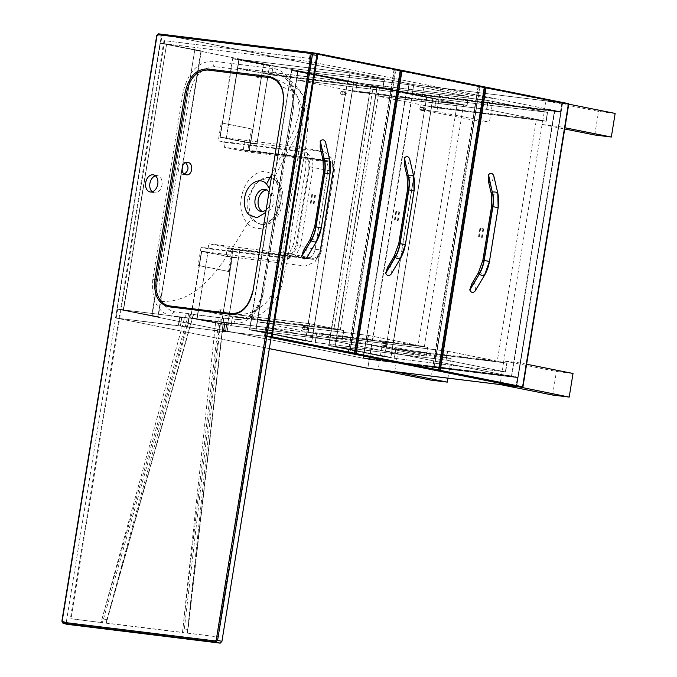 <?xml version="1.0" encoding="UTF-8"?>
<svg xmlns="http://www.w3.org/2000/svg" width="677" height="677" viewBox="0 0 677 677"><rect width="100%" height="100%" fill="white"/><g stroke="black" fill="none" stroke-linecap="round" stroke-linejoin="round"><path stroke-width="0.51" stroke-dasharray="3.38 2.54" d="M386.55 342.74A1.498 1.066 97 0 0 386.491 342.731A1.498 1.066 97 0 0 385.247 344.085A1.498 1.066 97 0 0 386.127 345.702A1.498 1.066 97 0 0 387.371 344.39A1.498 1.066 97 0 0 386.55 342.74M383.097 342.317A1.498 1.066 97 0 0 383.038 342.308A1.498 1.066 97 0 0 381.794 343.662A1.498 1.066 97 0 0 382.674 345.278A1.498 1.066 97 0 0 383.918 343.967A1.498 1.066 97 0 0 383.097 342.317M424.606 107.761A1.498 1.066 97 0 0 424.555 107.753A1.498 1.066 97 0 0 423.311 109.107A1.498 1.066 97 0 0 424.191 110.723A1.498 1.066 97 0 0 425.427 109.403A1.498 1.066 97 0 0 424.606 107.761M421.153 107.338A1.498 1.066 97 0 0 421.102 107.33A1.498 1.066 97 0 0 419.858 108.684A1.498 1.066 97 0 0 420.739 110.3A1.498 1.066 97 0 0 421.974 108.98A1.498 1.066 97 0 0 421.153 107.338M328.98 345.515L390.832 357.388L432.806 98.224L377.174 87.113L370.954 86.351L426.586 97.463L384.612 356.627L328.98 345.515L370.954 86.351L377.174 87.113L335.191 346.277L328.7 345.465L335.191 346.277L377.174 87.113L370.674 86.292L328.98 345.515M384.612 356.627L390.832 357.388L432.806 98.224L376.886 87.062L334.912 346.226L390.832 357.388L384.612 356.627L426.586 97.463L432.806 98.224L426.586 97.463L370.674 86.292L328.7 345.465L384.612 356.627M336.317 337.569L447.658 351.253L446.084 360.062L447.514 351.211L336.317 337.569L334.878 346.421L445.948 360.046L447.379 351.194L506.802 363.058L395.732 349.442L336.596 337.628L335.166 346.48L336.596 337.628L447.658 351.253L506.802 363.058L505.364 371.91L394.302 358.285L335.166 346.48L446.228 360.105L447.658 351.253L445.948 360.046L505.364 371.91L506.802 363.058L395.732 349.442L394.302 358.285L505.364 371.91L446.228 360.105L328.667 345.659L334.878 346.421L390.942 357.617L432.975 98.055L370.674 86.292L376.92 86.859L370.708 86.097M432.975 98.055L376.92 86.859L487.982 100.484L547.405 112.348L436.343 98.724L434.905 107.575L545.975 121.2L547.405 112.348L545.975 121.2L486.831 109.386L375.769 95.77L434.905 107.575L436.343 98.724L377.199 86.918L488.261 100.543L486.831 109.386L488.261 100.543L376.92 86.859L375.49 95.711L486.551 109.335L487.982 100.484L547.541 112.365L436.343 98.724L434.905 107.575L546.111 121.217L547.541 112.365L546.246 121.242L547.541 112.365L488.125 100.501L486.687 109.352L546.111 121.217L486.551 109.335L488.125 100.501M390.942 357.617L384.722 356.855L426.764 97.293M328.667 345.659L384.722 356.855M392.372 348.765L431.545 106.907L542.742 120.548L503.57 362.407L392.372 348.765L386.068 347.504L497.265 361.146L536.438 119.287L425.241 105.646L386.068 347.504M503.57 362.407L497.265 361.146M431.545 106.907L425.241 105.646M542.742 120.548L536.438 119.287M375.49 95.711L377.199 86.918L375.769 95.77L486.687 109.352M546.246 121.242L435.049 107.601M547.685 112.399L436.479 98.757M447.514 351.211L507.073 363.109L505.643 371.952L394.302 358.285L395.732 349.442L394.446 358.311M507.073 363.109L395.876 349.467M446.084 360.062L505.643 371.952M562.164 103.361L516.382 386.025L522.602 386.787L516.382 386.025L434.05 369.583L479.832 86.918L562.164 103.361L568.384 104.123L562.164 103.361L479.832 86.918L486.052 87.68L479.832 86.918L434.05 369.583L440.27 370.344L434.05 369.583L516.382 386.025L562.164 103.361M526.621 364.218L520.478 362.99L516.653 386.584L562.595 102.938L479.561 86.36L433.635 369.93M484.715 86.994L479.561 86.36M568.815 103.699L562.595 102.938L568.739 104.165M307.375 326.932A1.498 1.066 97 0 0 307.316 326.923A1.498 1.066 97 0 0 306.072 328.277A1.498 1.066 97 0 0 306.952 329.894A1.498 1.066 97 0 0 308.187 328.573A1.498 1.066 97 0 0 307.375 326.932M303.914 326.509A1.498 1.066 97 0 0 303.863 326.5A1.498 1.066 97 0 0 302.619 327.854A1.498 1.066 97 0 0 303.499 329.462A1.498 1.066 97 0 0 304.735 328.15A1.498 1.066 97 0 0 303.914 326.509M345.431 91.954A1.498 1.066 97 0 0 345.372 91.945A1.498 1.066 97 0 0 344.128 93.299A1.498 1.066 97 0 0 345.008 94.907A1.498 1.066 97 0 0 346.252 93.595A1.498 1.066 97 0 0 345.431 91.954M341.978 91.53A1.498 1.066 97 0 0 341.919 91.522A1.498 1.066 97 0 0 340.675 92.867A1.498 1.066 97 0 0 341.555 94.484A1.498 1.066 97 0 0 342.79 93.172A1.498 1.066 97 0 0 341.978 91.53M249.796 329.707L256.016 330.469L311.648 341.58L353.622 82.416L297.99 71.305L291.77 70.543L347.411 81.646L305.437 340.819L249.796 329.707L291.77 70.543L297.99 71.305L256.016 330.469L249.517 329.648L256.016 330.469L297.99 71.305L291.491 70.484L249.796 329.707M305.437 340.819L311.648 341.58L353.622 82.416L297.711 71.246L255.737 330.41L311.648 341.58L305.437 340.819L347.411 81.646L353.622 82.416L291.491 70.484L249.517 329.648L305.437 340.819M257.133 321.761L368.474 335.445L366.9 344.255L368.339 335.403L257.133 321.761L255.703 330.613L366.765 344.238L368.195 335.386L427.619 347.25L316.557 333.626L257.412 321.82L255.982 330.664L257.412 321.82L368.474 335.445L427.619 347.25L426.188 356.102L315.118 342.477L255.982 330.664L367.044 344.288L368.474 335.445L366.765 344.238L426.188 356.102L427.619 347.25L316.557 333.626L315.118 342.477L426.188 356.102L367.044 344.288L249.483 329.851L255.703 330.613L311.758 341.8L353.8 82.247L347.58 81.485L291.491 70.484L297.745 71.051L291.525 70.29M353.8 82.247L297.745 71.051L408.806 84.676L468.222 96.54L357.16 82.916L355.73 91.767L466.791 105.392L468.222 96.54L466.791 105.392L407.656 93.578L296.585 79.954L355.73 91.767L357.16 82.916L298.024 71.11L409.086 84.727L407.656 93.578L409.086 84.727L297.745 71.051L296.306 79.903L407.368 93.528L408.806 84.676L468.366 96.557L357.16 82.916L355.73 91.767L466.927 105.409L468.366 96.557L467.071 105.434L468.366 96.557L408.942 84.693L407.512 93.544L466.927 105.409L407.368 93.528L408.942 84.693M311.758 341.8L305.539 341.039L347.58 81.485M249.483 329.851L305.539 341.039M313.189 332.957L352.362 91.09L463.567 104.732L424.394 346.599L313.189 332.957L306.884 331.696L418.09 345.338L457.263 103.471L346.057 89.829L306.884 331.696M424.394 346.599L418.09 345.338M352.362 91.09L346.057 89.829M463.567 104.732L457.263 103.471M296.306 79.903L298.024 71.11L296.585 79.954L407.512 93.544M467.071 105.434L355.865 91.793M468.501 96.583L357.304 82.941M368.339 335.403L427.898 347.293L426.459 356.144L315.118 342.477L316.557 333.626L315.262 342.503M427.898 347.293L316.692 333.651M366.9 344.255L426.459 356.144M478.08 86.571L432.298 369.236L438.518 369.997L432.298 369.236L349.967 352.793L395.749 70.129L478.08 86.571L484.3 87.333L478.08 86.571L395.749 70.129L401.969 70.89L395.749 70.129L349.967 352.793L356.187 353.555L349.967 352.793L432.298 369.236L478.08 86.571M432.569 369.794L478.512 86.148L395.478 69.57L349.552 353.14M400.632 70.205L395.478 69.57M484.732 86.91L478.512 86.148M195.103 50.157L201.314 50.919L157.927 316.599L117.375 308.983L157.927 316.599L200.967 50.851L194.748 50.09L151.707 315.837L158.274 316.675L151.707 315.837L194.748 50.09L152.054 315.905L117.019 308.915L123.586 309.744L117.375 308.983L160.415 43.226L200.967 50.851L166.635 43.988L123.586 309.744L166.635 43.988L160.415 43.226L166.635 43.988L123.239 309.677L117.019 308.915L160.068 43.159L166.28 43.92M201.314 50.919L182.756 165.493M182.054 169.851L158.274 316.675L152.054 315.905L158.24 316.87L123.206 309.871L158.24 316.87M554.861 110.529L406.014 92.275L362.94 358.218L511.787 376.48L554.861 110.529L561.165 111.79L412.318 93.528L560.471 111.68L561.902 102.828L310.345 52.594L162.192 34.425L413.749 84.65L561.902 102.828L560.471 111.68L308.915 61.446L310.345 52.594L561.902 102.828L413.749 84.65L162.192 34.425L310.345 52.594L308.915 61.446L160.068 43.159L117.019 308.915L123.206 309.871M152.029 316.108L369.244 359.479L518.091 377.741L561.165 111.79L308.907 61.421L160.762 43.269L412.318 93.502L369.244 359.479L518.091 377.741L265.833 327.372L224.874 322.345L223.444 331.197L227.066 332.001L178.618 325.722L180.057 316.87L228.504 323.149L225.229 322.413L223.791 331.265L225.229 322.413L265.841 327.397L517.397 377.631L369.244 359.453L117.688 309.22L180.057 316.87L178.618 325.722L116.249 318.072L269.336 348.638L115.555 317.962L116.994 309.11L180.057 316.87L117.688 309.22L116.249 318.072L117.688 309.22L369.244 359.453L367.806 368.305L369.244 359.453L517.397 377.631L515.959 386.474L517.397 377.631L265.841 327.397L264.402 336.241L223.791 331.265L264.402 336.241L265.841 327.397L189.044 318.393L179.701 316.802L178.271 325.654L179.701 316.802L228.31 323.124L224.739 322.328L223.308 331.18L226.871 331.967L180.514 326.086L178.406 325.671L179.845 316.819M222.809 313.087A1.498 1.066 97 0 0 222.868 313.096A1.498 1.066 97 0 0 224.112 311.75A1.498 1.066 97 0 0 223.232 310.134A1.498 1.066 97 0 0 221.988 311.445A1.498 1.066 97 0 0 222.809 313.087M219.356 312.664A1.498 1.066 97 0 0 219.416 312.672A1.498 1.066 97 0 0 220.66 311.318A1.498 1.066 97 0 0 219.78 309.711A1.498 1.066 97 0 0 218.536 311.022A1.498 1.066 97 0 0 219.356 312.664M221.455 324.249L190.626 318.097L201.458 251.235L190.66 317.902L227.565 324.791L238.363 258.132L232.143 257.37L221.345 324.029L190.939 317.953L197.151 318.715L227.565 324.791L221.345 324.029L190.66 317.902L197.151 318.715L190.939 317.953L201.738 251.294L238.363 258.132L227.565 324.791L221.345 324.029L232.143 257.37L238.499 258.157L232.287 257.395L221.455 324.249L227.675 325.011L196.846 318.859L207.949 252.056L197.151 318.715L207.949 252.056L201.738 251.294L232.287 257.395M201.458 251.235L207.67 252.005M190.626 318.097L307.908 332.483L309.338 323.631L343.535 330.461L232.473 316.836L231.035 325.688L342.097 339.312L308.187 332.534L309.617 323.691L308.187 332.534L197.125 318.909L198.556 310.066L309.617 323.691L198.556 310.066L197.125 318.909L307.908 332.483L342.097 339.312L343.535 330.461L232.473 316.836L198.276 310.007L309.338 323.631L343.535 330.461L342.097 339.312L231.035 325.688L196.846 318.859L198.276 310.007M238.499 258.157L227.675 325.011M260.865 78.109A1.498 1.066 97 0 0 260.924 78.117A1.498 1.066 97 0 0 262.168 76.763A1.498 1.066 97 0 0 261.288 75.155A1.498 1.066 97 0 0 260.053 76.467A1.498 1.066 97 0 0 260.865 78.109M257.412 77.686A1.498 1.066 97 0 0 257.472 77.694A1.498 1.066 97 0 0 258.716 76.34A1.498 1.066 97 0 0 257.835 74.724A1.498 1.066 97 0 0 256.591 76.044A1.498 1.066 97 0 0 257.412 77.686M239.133 59.551L232.913 58.789L263.328 64.857L250.617 143.321L256.837 144.083L269.539 65.627L239.133 59.551L226.423 138.006L220.203 137.245L232.913 58.789L239.133 59.551L232.634 58.73L220.203 137.245L226.423 138.006L239.133 59.551M269.539 65.627L263.328 64.857L250.617 143.321L219.923 137.186L232.634 58.73L269.539 65.627L256.837 144.083L226.143 137.956L238.854 59.491L269.539 65.627M226.143 137.956L300.004 147.036L307.51 153.611L308.924 166.153L296.162 244.947L290.492 257.015L280.862 261.119L201.433 251.379L199.131 265.562L229.266 271.579L232.837 249.525L312.266 259.274A9.969 6.948 -78.7 0 0 320.763 250.287L333.524 171.493A9.969 6.948 -78.7 0 0 328.573 160.872A9.969 6.948 -78.7 0 0 328.21 160.813L248.781 151.073L252.352 129.019L221.184 122.875L218.256 140.994L299.226 150.946L305.056 156.057L306.156 165.814L293.395 244.609L288.986 253.993L281.497 257.184L201.035 247.317L198.099 265.435L199.131 265.562M232.668 58.535L269.717 65.457L256.972 144.108L250.617 143.321L256.972 144.108M263.497 64.687L250.761 143.346M237.449 68.149L348.511 81.773L349.941 72.921L238.879 59.297L237.449 68.149L348.511 81.773L382.843 88.619L384.274 79.768L273.076 66.126L239.159 59.356L350.229 72.981L348.79 81.824L350.229 72.981L384.138 79.751L382.708 88.602L384.138 79.751L273.076 66.126L271.646 74.978L382.708 88.602L348.79 81.824L237.729 68.199L238.879 59.297L269.717 65.457M239.776 250.295L312.986 259.274A9.969 6.948 101.3 0 0 321.49 250.287L334.226 171.636A9.969 6.948 101.3 0 0 329.276 161.016A9.969 6.948 101.3 0 0 328.912 160.957L255.703 151.978L268.278 74.301L379.484 87.942L340.311 329.809L229.105 316.167L239.776 250.295L233.472 249.034L222.801 314.907L333.998 328.548L373.171 86.681L261.974 73.04L249.39 150.717L322.607 159.696A9.969 6.948 101.3 0 1 322.963 159.755A9.969 6.948 101.3 0 1 327.922 170.376L315.186 249.026A9.969 6.948 101.3 0 1 306.681 258.013L233.472 249.034M229.105 316.167L222.801 314.907M255.703 151.978L249.39 150.717M268.278 74.301L261.974 73.04M379.484 87.942L373.171 86.681M340.311 329.809L333.998 328.548M237.729 68.199L271.646 74.978L273.076 66.126L271.646 74.978L382.843 88.619L384.274 79.768L349.941 72.921L239.159 59.356L237.729 68.199M350.085 72.938L384.418 79.793L382.987 88.645L348.511 81.773L350.085 72.938L348.647 81.79M382.987 88.645L271.782 75.003M384.418 79.793L273.22 66.151M309.474 323.648L307.908 332.483L309.474 323.648L343.814 330.503L342.376 339.355L231.035 325.688L232.473 316.836L231.179 325.713M343.814 330.503L232.609 316.861M308.043 332.5L342.376 339.355M393.997 69.782L348.215 352.446L354.435 353.208L348.215 352.446L265.883 336.004L311.665 53.339L393.997 69.782L400.217 70.543L393.997 69.782L311.665 53.339L317.877 54.101L311.665 53.339L265.883 336.004L272.095 336.765L265.883 336.004L348.215 352.446L393.997 69.782M348.486 353.005L394.429 69.359L311.395 52.781L265.452 336.427L271.13 337.561L264.402 336.241L271.13 337.586L264.402 336.215L223.444 331.197L225.593 331.899L115.555 317.962M271.206 337.129L265.452 336.427M316.151 53.365L311.395 52.781M400.64 70.12L394.429 69.359M546.017 100.907L542.201 124.5L558.779 126.54L562.595 102.938L546.017 100.907L598.57 111.4L615.148 113.431M558.779 126.54L564.914 127.767M594.753 134.994L598.57 111.4M542.201 124.5L564.72 129.002M440.693 87.985L424.115 85.954L420.29 109.547L436.868 111.587L440.693 87.985L493.245 98.478L489.42 122.08L472.842 120.041L476.667 96.447L493.245 98.478M436.868 111.587L489.42 122.08M424.115 85.954L476.667 96.447M420.29 109.547L472.842 120.041M394.75 371.631L398.567 348.037L451.127 358.531L447.946 378.155M398.567 348.037L381.997 346.006L434.549 356.5L451.127 358.531M381.997 346.006L378.172 369.6M430.724 380.093L434.549 356.5M520.478 362.99L503.9 360.959L556.452 371.453L573.03 373.484M503.9 360.959L500.083 384.553M552.635 395.046L556.452 371.453M412.589 94.061L560.742 112.238L554.429 110.977L406.276 92.808L363.363 357.769L511.516 375.947L554.429 110.977L560.742 112.238L517.82 377.207L369.667 359.03L412.589 94.061L406.276 92.808L412.589 94.061L369.667 359.03L363.363 357.769L369.667 359.03L517.82 377.207L511.516 375.947L517.82 377.207L560.742 112.238L412.589 94.061M554.429 110.977L406.276 92.808L363.363 357.769L511.516 375.947L554.429 110.977M511.787 376.48L518.091 377.741L516.653 386.584M362.94 358.218L369.244 359.479L367.814 368.33M406.014 92.275L412.318 93.528L413.749 84.65L412.318 93.502L560.471 111.68L308.915 61.446L160.762 43.269L162.192 34.425L160.762 43.269L412.318 93.502L561.165 111.79L562.595 102.938L310.345 52.569L161.498 34.307L413.757 84.684L562.595 102.938M269.336 348.638L116.249 318.072L178.406 325.671M264.402 336.215L265.833 327.372M223.308 331.18L224.739 322.328M308.907 61.421L310.345 52.569M161.498 34.307L160.068 43.159L412.318 93.528L413.757 84.684M320.187 147.459C321.99 151.284 323.801 149.676 325.603 142.635L325.62 142.339M307.003 257.336L307.07 257.074C307.57 249.669 306.359 247.511 303.423 250.6M311.082 203.303L312.486 194.646L315.465 195.238L314.069 203.904L310.396 203.218L311.801 194.561L314.78 195.154L313.375 203.819L310.396 203.218M314.069 203.904L313.375 203.819M315.465 195.238L314.78 195.154M312.486 194.646L311.801 194.561M488.362 181.038C490.165 184.863 491.967 183.255 493.778 176.223L493.787 175.918M475.169 290.924L475.237 290.653C475.745 283.248 474.526 281.09 471.59 284.179M479.257 236.891L480.662 228.225L483.64 228.818L482.236 237.483L478.563 236.806L479.968 228.141L482.946 228.733L481.542 237.399L478.563 236.806M482.236 237.483L481.542 237.399M483.64 228.818L482.946 228.733M480.662 228.225L479.968 228.141M404.271 164.249C406.082 168.074 407.884 166.466 409.687 159.433L409.703 159.129M391.086 274.126L391.154 273.863C391.661 266.459 390.443 264.301 387.506 267.39M395.173 220.093L396.57 211.436L399.557 212.028L398.152 220.694L394.479 220.008L395.884 211.351L398.863 211.943L397.458 220.609L394.479 220.008M398.152 220.694L397.458 220.609M399.557 212.028L398.863 211.943M396.57 211.436L395.884 211.351M231.957 248.417L208.838 243.796L289.299 253.672L312.427 258.284L231.957 248.417L228.225 271.452L229.266 271.579M228.225 271.452L198.099 265.435M252.352 129.019L251.319 128.892L247.587 151.927L224.468 147.307L225.263 142.398L218.256 140.994M251.319 128.892L221.184 122.875M227.235 248.408L306.664 258.149A9.969 6.948 -78.7 0 0 315.16 249.17L327.922 170.376A9.969 6.948 -78.7 0 0 322.963 159.755A9.969 6.948 -78.7 0 0 322.607 159.696L243.178 149.955L244.448 142.085L324.528 151.936L332.035 158.511L333.448 171.053L320.686 249.847L315.017 261.914L305.386 266.019L225.957 256.27L227.235 248.408L232.837 249.525M243.178 149.955L248.781 151.073M244.448 142.085L219.923 137.186L222.225 123.002M312.427 258.284A8.97 6.254 -78.7 0 0 320.077 250.202L332.839 171.408A8.97 6.254 -78.7 0 0 328.379 161.854A8.97 6.254 -78.7 0 0 328.057 161.795L247.587 151.927M289.299 253.672A8.97 6.254 -78.7 0 0 296.949 245.582L309.711 166.796A8.97 6.254 -78.7 0 0 305.251 157.233A8.97 6.254 -78.7 0 0 304.929 157.182L224.468 147.307M225.263 142.398L306.232 152.342L312.063 157.462L313.163 167.219L300.402 246.005L295.993 255.39L288.504 258.589L208.042 248.713L201.035 247.317M208.042 248.713L208.838 243.796M225.957 256.27L201.433 251.379M155.431 175.808A8.725 6.076 101.3 0 1 157.648 175.673A8.725 6.076 101.3 0 1 161.905 185.422A8.725 6.076 101.3 0 1 154.229 192.776A8.725 6.076 101.3 0 1 152.24 191.811M185.566 162.658L183.695 161.921C177.763 160.787 176.037 173.524 182.079 174.268L184.322 174.057M247.427 223.715C257.548 232.042 267.127 229.486 276.174 216.039C283.426 200.722 283.02 187.512 274.955 176.409L274.947 176.401C264.961 168.099 255.314 170.629 245.979 183.992C238.49 199.275 238.973 212.51 247.418 223.706L247.427 223.715C220.804 267.796 198.81 302.399 162.201 301.392C159.239 295.257 158.35 288.19 159.527 280.176L189.788 93.375C193.834 75.9 202.288 66.998 215.142 66.668L278.213 74.453L284.746 77.601L287.835 80.724L290.433 84.794C293.463 90.946 294.52 98.047 293.59 106.103A30.82 21.08 99.4 0 1 293.556 106.407L263.395 292.616L261.83 298.515L258.301 306.258L254.374 311.691L249.779 315.854L244.837 318.52L239.675 319.595L219.111 317.674L175.419 311.911C169.741 310.971 165.332 307.46 162.201 301.392M275.886 180.962C280.523 186.327 282.182 193.571 280.862 202.702L273.652 218.671L261.11 224.502L252.876 220.423C248.078 215.007 246.267 207.737 247.452 198.598L256.295 181.428L270.495 177.459L275.886 180.962A4.984 3.224 136.6 0 1 274.938 180.378L278.095 185.32C280.413 192.124 280.837 198.412 279.356 204.175C278.188 210.742 275.014 216.462 269.844 221.328C265.587 224.104 262.676 225.162 261.11 224.502L262.769 224.629A23.873 16.646 -78.7 0 0 282.36 204.285A23.873 16.646 -78.7 0 0 272.078 177.975A23.873 16.646 -78.7 0 0 249.491 198.996A23.873 16.646 -78.7 0 0 262.769 224.629M269.328 188.375L270.902 197.557L269.201 206.096L265.392 212.696M265.824 210.039A11.213 7.819 -78.7 0 0 269.827 204.446A11.213 7.819 -78.7 0 0 270.851 199.317A11.213 7.819 -78.7 0 0 268.769 191.828M187.36 633.012L218.451 636.955L187.326 633.139L223.664 318.139L187.757 629.415L184.059 628.958L183.865 632.716L105.934 623.153L193.3 314.475L106.966 619.506L103.234 619.04L102.439 622.73L70.374 618.651L102.439 622.73M262.312 211.469A11.213 7.819 -78.7 0 0 263.844 212.019A11.213 7.819 -78.7 0 0 273.703 202.558A11.213 7.819 -78.7 0 0 268.236 190.025A11.213 7.819 -78.7 0 0 266.611 189.949M190.626 314.187L105.984 623.026M105.95 623.018L182.477 632.403L216.183 317.318M219.111 317.674L182.477 632.403M182.519 632.42L183.865 632.716M218.451 636.955L312.097 58.755L163.995 40.62L70.374 618.651M312.097 58.755L163.995 40.62M217.706 636.727L311.327 58.687M164.646 40.662L71 618.871M315.778 53.238L162.878 34.476L161.177 36.279L66.27 622.256L67.099 624.329M63.215 623.348L62.166 621.215L157.005 35.653L158.689 33.85L162.878 34.476M187.326 633.139L187.757 629.415M189.357 313.933L188.714 313.916L101.093 622.425M105.934 623.153L106.966 619.506M187.326 632.995L220.541 322.497L233.793 323.809C248.561 323.369 258.462 313.036 263.488 292.836L293.793 105.722C295.35 85.048 289.121 72.735 275.099 68.809L212.79 61.167C198.022 61.615 188.121 71.94 183.095 92.148L152.79 279.254C151.233 299.936 157.462 312.241 171.493 316.167L184.508 318.072L101.059 622.417M231.737 313.544C242.425 313.392 249.517 305.911 252.995 291.118L283.257 104.317C284.255 97.556 283.502 91.564 280.98 86.343L291.795 90.879L297.948 97.649L299.759 111.062L294.825 128.571L271.545 174.751M271.545 77.957C283.578 80.775 294.182 88.839 297.948 97.649C302.077 106.585 303.668 115.801 302.712 125.296L295.375 174.624L290.035 202.728L287.327 222.361C282.394 252.546 282.216 284.865 265.376 303.398C254.89 312.554 244.202 315.998 233.32 313.747L169.58 305.919M156.996 35.653L161.177 36.279M223.681 318.198C221.971 318.571 220.93 320.001 220.541 322.497M184.508 318.072C185.312 315.634 186.717 314.246 188.714 313.916M184.059 628.958L187.927 629.432M103.234 619.04L107.144 619.523M312.986 259.274L306.681 258.013M321.49 250.287L315.186 249.026M334.226 171.636L333.524 171.493M328.912 160.957L328.21 160.813M226.981 322.76L225.543 331.612L226.981 322.76M227.032 323.047L225.593 331.899L227.032 323.047M189.044 318.393L187.605 327.236L189.044 318.393M181.808 317.225L180.37 326.069L181.808 317.225M180.514 326.086L181.944 317.242M187.47 327.211L188.9 318.359M225.458 331.874L226.888 323.022M225.407 331.595L226.837 322.743M325.603 142.635L329.606 159.527M323.081 159.907A3.867 1.506 166.9 0 0 325.569 160.737A3.867 1.506 166.9 0 0 329.538 159.594A28.756 20.048 101.3 0 1 329.911 174.099L329.97 174.107M310.218 239.218A3.867 1.261 -149.2 0 1 312.774 239.413A3.867 1.261 -149.2 0 1 316.235 241.731L307.07 257.074M314.695 226.719L321.203 227.878A28.756 20.048 101.3 0 1 316.235 241.731L316.277 241.799M323.403 172.94L329.911 174.099L321.262 227.878M493.778 176.223L497.781 193.106M491.248 193.495A3.867 1.506 166.9 0 0 493.745 194.316A3.867 1.506 166.9 0 0 497.713 193.173A28.756 20.048 101.3 0 1 498.086 207.678L498.145 207.687M478.385 272.806A3.867 1.261 -149.2 0 1 480.949 272.992A3.867 1.261 -149.2 0 1 484.41 275.311L475.237 290.653M482.862 260.298L489.369 261.457A28.756 20.048 101.3 0 1 484.41 275.311L484.453 275.378M491.57 206.527L498.086 207.678L489.429 261.457M409.687 159.433L413.689 176.316M407.165 176.705A3.867 1.506 166.9 0 0 409.661 177.526A3.867 1.506 166.9 0 0 413.622 176.384A28.756 20.048 101.3 0 1 413.994 190.889L414.053 190.897M394.302 256.008A3.867 1.261 -149.2 0 1 396.866 256.202A3.867 1.261 -149.2 0 1 400.319 258.521L391.154 273.863M400.065 243.83L405.286 244.668A28.756 20.048 101.3 0 1 400.319 258.521L400.361 258.589M407.486 189.729L413.994 190.889L405.345 244.668M306.664 258.149L312.266 259.274M315.16 249.17L320.763 250.287M296.949 245.582L320.077 250.202M309.711 166.796L332.839 171.408M304.929 157.182L328.057 161.795M290.433 84.794L297.982 89.161L302.831 95.152L304.904 102.472L304.312 112.399L300.698 124.788L294.732 138.641L274.947 176.401A4.984 3.224 136.6 0 0 274.938 180.378L270.504 177.459L272.078 177.975M247.418 223.706A4.984 3.19 -43.6 0 1 252.876 220.423M280.371 75.088C288.766 77.635 296.255 84.32 302.831 95.152L302.831 95.152C306.791 103.437 308.644 112.069 308.39 121.056L305.615 148.271L293.573 216.648L288.91 251.599L281.598 286.083C279.279 293.471 275.488 300.19 270.225 306.232C264.479 312.562 257.565 316.675 249.491 318.562L235.655 319.468M66.27 622.256L62.166 621.215M184.296 628.992L220.482 317.809M103.479 619.074L190.102 314.026M175.419 311.911A4.984 3.571 98.7 0 0 171.493 316.167M159.527 280.176L152.79 279.254M189.788 93.375L183.095 92.148M215.142 66.668A4.984 3.563 -84.7 0 1 212.79 61.167M277.308 74.292A4.984 3.571 -81.3 0 1 275.099 68.809M293.59 106.103L292.362 105.73L293.793 105.722M233.793 323.809A4.984 3.563 -84.7 0 1 237.585 319.544M263.336 292.913L262.092 292.633L263.488 292.836M382.674 345.278L386.127 345.702M383.038 342.308L386.491 342.731M420.739 110.3L424.191 110.723M421.102 107.33L424.555 107.753M303.499 329.462L306.952 329.894M303.863 326.5L307.316 326.923M341.555 94.484L345.008 94.907M341.919 91.522L345.372 91.945M219.416 312.672L222.868 313.096M219.78 309.711L223.232 310.134M257.472 77.694L260.924 78.117M257.835 74.724L261.288 75.155M329.276 161.016L328.573 160.872M228.504 323.149L227.066 332.001L228.504 323.149M226.871 331.967L228.31 323.124M328.379 161.854L305.251 157.233M299.226 150.946L306.232 152.342M324.528 151.936L300.004 147.036M157.648 175.673L153.442 174.835M154.229 192.776L150.023 191.938M182.341 174.311L186.167 174.776M183.695 161.921L187.512 162.387M270.851 199.317L270.902 197.557M269.827 204.446L269.201 206.096M187.148 313.73L225.906 318.427M268.236 190.025L265.079 189.399M263.844 212.019L260.687 211.393M187.614 633.13L223.943 318.173M193.58 314.526L106.23 623.153M280.743 75.24C285.525 76.924 289.147 81.765 291.592 89.762C292.726 92.783 293.175 102.066 292.362 105.73L262.092 292.633C260.222 301.417 256.913 308.238 252.174 313.087C247.748 317.496 243.271 319.671 238.736 319.603"/><path stroke-width="1.02" d="M522.602 386.787L568.384 104.123L486.052 87.68L440.27 370.344L522.602 386.787L568.384 104.123L486.052 87.68L440.27 370.344L522.602 386.787M522.872 387.354L568.815 103.699L485.781 87.121L439.838 370.768L569.205 397.086L552.635 395.046L500.083 384.553L516.653 386.584L271.13 337.561L348.486 353.005L354.706 353.766L400.64 70.12L317.606 53.542L271.672 337.188L354.706 353.766M433.635 369.93L516.653 386.584L367.814 368.33L269.336 348.663L367.806 368.305L515.959 386.474L271.13 337.586L515.959 386.474L367.806 368.305L269.336 348.638M439.838 370.768L433.618 370.006M485.781 87.121L484.715 86.994M438.518 369.997L484.3 87.333L401.969 70.89L356.187 353.555L438.518 369.997L484.3 87.333L401.969 70.89L356.187 353.555L438.518 369.997M438.789 370.564L484.732 86.91L401.698 70.332L355.755 353.978L438.789 370.564L432.569 369.794L349.552 353.14M355.755 353.978L349.535 353.216M401.698 70.332L400.632 70.205M182.756 165.493L182.054 169.851M354.435 353.208L400.217 70.543L317.877 54.101L272.095 336.765L354.435 353.208L400.217 70.543L317.877 54.101L272.095 336.765L354.435 353.208M271.672 337.188L271.206 337.129M317.606 53.542L316.151 53.365M564.914 127.767L611.331 137.033L594.753 134.994L564.72 129.002M568.739 104.165L615.148 113.431L611.331 137.033M394.75 371.631L447.302 382.124L430.724 380.093L378.172 369.6L394.75 371.631M447.946 378.155L447.302 382.124M526.621 364.218L573.03 373.484L569.205 397.086M325.62 142.339L325.586 142.178C324.224 139.411 322.48 139.064 320.339 141.138L320.187 147.459L323.081 159.907L323.403 172.94L314.695 226.719L310.218 239.218L303.423 250.6L301.663 256.448C303.017 259.215 304.768 259.562 306.909 257.497L307.003 257.336M493.787 175.918L493.753 175.766C492.399 172.999 490.647 172.643 488.506 174.717L488.362 181.038L491.248 193.495L491.57 206.527L482.862 260.298L478.385 272.806L471.59 284.179L469.83 290.027C471.184 292.794 472.935 293.141 475.076 291.076L475.169 290.924M409.703 159.129L409.67 158.977C408.307 156.209 406.564 155.854 404.423 157.927L404.271 164.249L407.165 176.705L407.486 189.729L398.778 243.508L400.065 243.83M400.361 258.589L400.361 258.614A7.98 2.598 -149.2 0 1 395.097 257.582L394.886 257.438A3.867 1.261 -149.2 0 1 394.302 256.008L387.506 267.39L385.746 273.237C387.1 276.004 388.852 276.351 390.993 274.287L391.086 274.126M145.69 182.646A8.725 6.076 -78.7 0 0 150.023 191.938A8.725 6.076 -78.7 0 0 157.699 184.576A8.725 6.076 -78.7 0 0 153.442 174.835A8.725 6.076 -78.7 0 0 145.69 182.646M152.24 191.811A8.725 6.076 101.3 0 1 149.896 183.484A8.725 6.076 101.3 0 1 155.431 175.808M185.904 174.734C179.845 173.997 181.563 161.253 187.512 162.387C193.952 162.759 192.649 175.978 186.167 174.776L185.904 174.734M184.322 174.057C188.756 170.748 189.171 166.948 185.566 162.658M271.545 174.751L266.535 184.009C259.604 175.918 246.436 184.186 244.676 197.76C243.703 204.86 245.049 210.505 248.721 214.685L256.896 217.782L265.392 212.696M266.535 184.009L269.328 188.375M268.769 191.828A11.213 7.819 -78.7 0 0 265.079 189.399A11.213 7.819 -78.7 0 0 255.111 199.444A11.213 7.819 -78.7 0 0 260.687 211.393A11.213 7.819 -78.7 0 0 265.824 210.039M280.98 86.343L276.648 80.673L270.944 77.821L207.78 70.027C197.083 70.18 190.009 77.652 186.564 92.453L156.311 279.262C155.287 286.016 156.032 292.007 158.545 297.228C161.16 302.323 164.833 305.217 169.58 305.919L231.737 313.544A0.999 0.711 -83.1 0 1 231.737 313.544C242.011 313.553 249.001 306.055 252.716 291.051L252.995 291.068C249.407 306.444 242.044 314.221 230.908 314.39L168.742 306.766C158.096 303.914 153.493 294.673 154.923 279.042L185.185 92.233C188.773 76.856 196.135 69.079 207.272 68.91L269.429 76.535C280.083 79.387 284.687 88.628 283.248 104.258L252.995 291.068M283.257 104.317L282.969 104.241C283.959 97.107 283.198 91.073 280.701 86.131C277.832 81.274 274.777 78.549 271.545 77.957L271.646 77.99M266.611 189.949A11.213 7.819 -78.7 0 0 258.267 200.07A11.213 7.819 -78.7 0 0 262.312 211.469M67.099 624.329L220.228 643.142L221.929 641.347L316.836 55.37L315.804 53.238L311.412 52.586M315.804 53.238L311.395 52.586L312.427 54.719L311.065 54.498L310.531 53.432L157.851 34.696L156.996 35.653M316.836 55.37L312.427 54.719L217.588 640.281L215.887 642.075L63.096 623.322L67.218 624.363M169.385 305.894L169.572 305.919A0.999 0.711 -82.9 0 1 169.58 305.919A0.999 0.711 -82.9 0 0 168.742 306.766M157.005 35.602L62.157 621.215M157.851 34.696A0.999 0.711 97 0 1 158.672 33.85A0.999 0.711 97 0 0 158.672 33.85L311.395 52.586A0.999 0.711 97 0 0 310.531 53.432M62.166 621.156L62.699 622.231L215.371 640.958A0.999 0.711 97 0 0 215.887 642.075L220.228 643.142M221.929 641.347L216.225 640.061L311.065 54.498M320.17 141.552L324.105 158.511A3.867 1.506 166.9 0 0 323.081 159.907M325.586 142.178L329.597 159.484A28.976 20.2 101.3 0 1 329.97 174.099L321.279 227.878L316.277 241.824L306.909 257.497M325.603 142.255L329.606 159.501L329.987 174.107L321.279 227.878A28.976 20.2 101.3 0 1 316.261 241.833A7.98 2.598 -149.2 0 1 311.014 240.792L301.663 256.448M329.606 159.501L329.597 159.484A7.98 3.114 166.9 0 0 324.351 158.435A28.976 20.2 101.3 0 1 324.723 173.05L316.015 226.829A28.976 20.2 101.3 0 1 311.014 240.792L301.637 255.991M321.262 227.878L315.77 226.787A28.756 20.048 101.3 0 1 310.802 240.64A3.867 1.261 -149.2 0 1 310.218 239.218M329.97 174.099L324.478 173.016L315.77 226.787L314.695 226.719M320.339 141.138L324.105 158.511A28.756 20.048 101.3 0 1 324.478 173.016L323.403 172.94M488.345 175.131L492.281 192.09A3.867 1.506 166.9 0 0 491.248 193.495M484.453 275.378L475.076 291.076M493.753 175.766L497.764 193.063A28.976 20.2 101.3 0 1 498.145 207.678L489.446 261.457A28.976 20.2 101.3 0 1 484.427 275.421L484.427 275.421A7.98 2.598 -149.2 0 1 479.181 274.371L469.83 290.027M497.781 193.106L497.764 193.063A7.98 3.114 166.9 0 0 492.517 192.014A28.976 20.2 101.3 0 1 492.898 206.637L484.19 260.408A28.976 20.2 101.3 0 1 479.181 274.371L469.804 289.57M493.778 175.834L497.781 193.08L498.154 207.687L489.446 261.457L483.937 260.374A28.756 20.048 101.3 0 1 478.977 274.227A3.867 1.261 -149.2 0 1 478.385 272.806M498.145 207.678L492.653 206.595L483.937 260.374L482.862 260.298M488.506 174.717L492.281 192.09A28.756 20.048 101.3 0 1 492.653 206.595L491.57 206.527M404.254 158.342L408.189 175.301A3.867 1.506 166.9 0 0 407.165 176.705M409.67 158.977L413.681 176.274L414.07 190.897L405.362 244.668A28.976 20.2 101.3 0 1 400.344 258.622L390.993 274.287M414.07 190.897L405.362 244.668L400.099 243.618A28.976 20.2 101.3 0 1 395.097 257.582L385.746 273.237M413.689 176.316L413.681 176.274A7.98 3.114 166.9 0 0 408.434 175.225A28.976 20.2 101.3 0 1 408.815 189.848L400.099 243.618L398.778 243.508L394.302 256.008M409.687 159.044L413.698 176.291A28.976 20.2 101.3 0 1 414.062 190.889L408.561 189.805L399.853 243.576A28.756 20.048 101.3 0 1 394.886 257.438L385.721 272.78M404.423 157.927L408.189 175.301A28.756 20.048 101.3 0 1 408.561 189.805L407.486 189.729M62.699 622.231A0.999 0.711 97 0 0 63.215 623.348L67.336 624.389M215.371 640.958L216.225 640.061M230.908 314.39A0.999 0.711 -83.1 0 1 231.729 313.544L169.572 305.919M252.986 291.118L283.248 104.258M269.945 77.652A0.999 0.711 -82.9 0 1 269.429 76.535M154.923 279.042L156.311 279.262M207.78 70.027A0.999 0.711 -83.1 0 1 207.272 68.91M185.185 92.233L186.564 92.453M316.277 241.824L306.952 257.429M489.446 261.457L484.444 275.404L475.127 291.008M405.362 244.668L400.361 258.614L391.044 274.219M311.352 52.578L158.672 33.85L156.717 35.576L61.878 621.139L63.096 623.322"/></g></svg>
